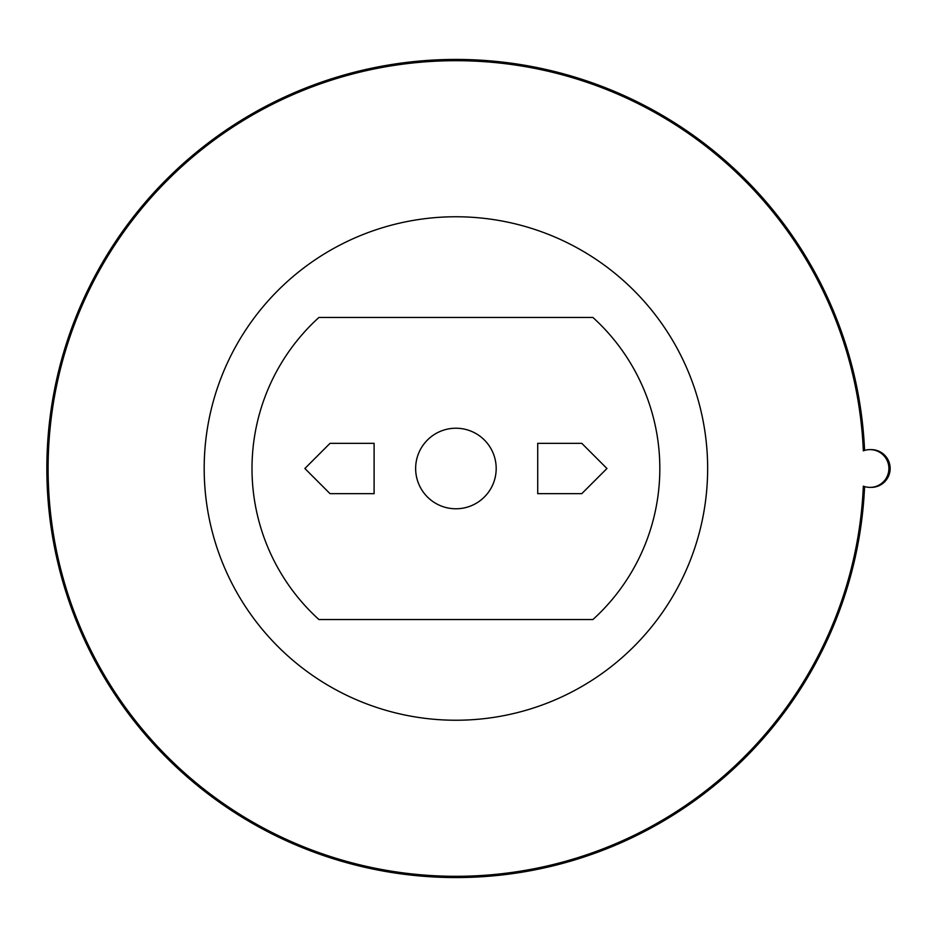 <?xml version="1.0" encoding="UTF-8"?>
<svg xmlns="http://www.w3.org/2000/svg" width="937" height="937" viewBox="0 0 937 937"><rect width="100%" height="100%" fill="white"/><g stroke="black" fill="none" stroke-linecap="round" stroke-linejoin="round"><path stroke-width="1.41" d="M863.34 486.162A18.881 18.881 0 0 0 888.897 468.5A18.881 18.881 0 0 0 863.34 450.838A407.806 407.806 0 0 0 447.078 60.788A407.806 407.806 0 0 0 48.103 468.5A407.806 407.806 0 0 0 447.078 876.212A407.806 407.806 0 0 0 863.34 486.162M592.898 619.544A203.903 203.903 0 0 0 592.898 317.456L318.931 317.456A203.903 203.903 0 0 0 318.931 619.544L592.898 619.544M870.637 487.369A18.881 18.881 0 0 0 890.15 468.5A18.881 18.881 0 0 0 870.637 449.631M864.582 450.416A409.059 409.059 0 0 0 446.867 59.535A409.059 409.059 0 0 0 46.85 468.5A409.059 409.059 0 0 0 446.867 877.465A409.059 409.059 0 0 0 864.582 486.584M204.184 468.5A251.737 251.737 0 0 1 455.909 216.763A251.737 251.737 0 0 1 707.646 468.5A251.737 251.737 0 0 1 455.909 720.237A251.737 251.737 0 0 1 204.184 468.5M415.641 468.5A40.279 40.279 0 0 0 455.909 508.779A40.279 40.279 0 0 0 496.188 468.5A40.279 40.279 0 0 0 455.909 428.221A40.279 40.279 0 0 0 415.641 468.5M581.783 493.67L606.953 468.5L581.783 443.33L537.721 443.33L537.721 493.67L581.783 493.67M374.097 443.33L330.047 443.33L304.876 468.5L330.047 493.67L374.097 493.67L374.097 443.33"/></g></svg>
